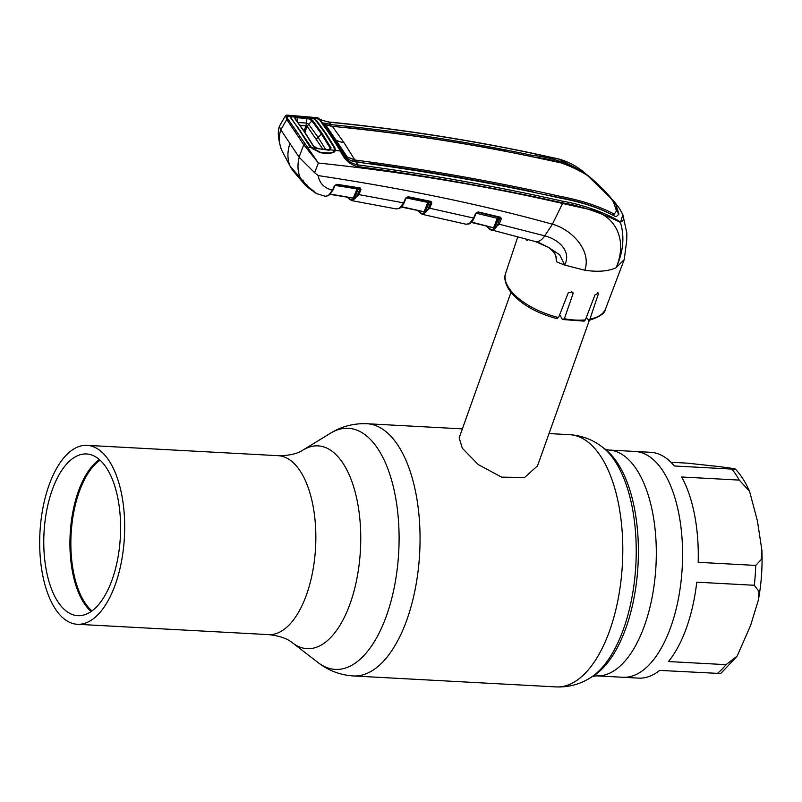 <?xml version="1.0" encoding="UTF-8"?>
<svg xmlns="http://www.w3.org/2000/svg" width="802" height="802" viewBox="0 0 802 802"><rect width="100%" height="100%" fill="white"/><g stroke="black" fill="none" stroke-linecap="round" stroke-linejoin="round"><path stroke-width="1.2" d="M52.18 490.082A80.982 38.225 -86.9 0 0 46.666 572.147A80.982 38.225 -86.9 0 0 77.814 615.685A80.982 38.225 -86.9 0 0 112.18 579.565A80.982 38.225 -86.9 0 0 117.704 497.501A80.982 38.225 -86.9 0 0 86.556 453.962A80.982 38.225 -86.9 0 0 52.18 490.082M99.368 459.556A80.982 38.225 -86.9 0 0 78.335 491.496A80.982 38.225 -86.9 0 0 91.157 611.495M91.949 610.934A80.3 37.905 93.1 0 1 79.197 491.907A80.3 37.905 93.1 0 1 100.09 460.208M115.378 584.327A89.603 42.295 -86.9 0 0 121.483 493.521A89.603 42.295 -86.9 0 0 87.017 445.351A89.603 42.295 -86.9 0 0 48.982 485.32A89.603 42.295 -86.9 0 0 42.887 576.117A89.603 42.295 -86.9 0 0 77.343 624.287A89.603 42.295 -86.9 0 0 115.378 584.327M739.254 480.097L681.7 476.989A113.072 53.373 93.1 0 1 698.171 562.312L755.725 565.42L761.238 559.505L761.89 550.292L757.409 520.879L749.569 491.355L739.254 480.097A113.072 53.373 -86.9 0 0 731.875 469.09L674.322 465.982A113.072 53.373 93.1 0 0 650.733 452.308L635.034 451.456A113.072 53.373 93.1 0 1 678.532 512.247A113.072 53.373 93.1 0 1 670.833 626.843A113.072 53.373 93.1 0 1 622.833 677.279A113.072 53.373 -86.9 0 0 670.833 626.843A113.072 53.373 -86.9 0 0 678.532 512.247A113.072 53.373 -86.9 0 0 635.034 451.456L608.768 450.032L604.949 449.09M510.964 292.419L459.155 437.902L462.313 448.238L478.223 464.558L501.591 477.13L524.598 477.491L537.541 465.812L589.35 320.329M696.748 582.172A113.072 53.373 93.1 0 1 686.522 627.685A113.072 53.373 93.1 0 1 668.487 661.55L726.041 664.657L737.118 656.156L750.572 625.53L758.351 600.096L758.933 591.375L754.301 585.28L696.748 582.172M749.569 491.355C745.7 482.513 740.968 475.075 735.354 469.05L731.875 469.09C741.589 469.28 725.71 467.566 719.865 466.674L687.134 463.135L670.933 462.263M736.938 656.417L720.717 673.52L659.685 670.402A113.072 53.373 93.1 0 1 638.532 678.121L596.568 675.855A113.072 53.373 -86.9 0 0 644.557 625.42A113.072 53.373 -86.9 0 0 652.267 510.834A113.072 53.373 -86.9 0 0 608.768 450.032M559.726 314.595L562.413 319.497L564.357 318.745L573.049 293.662L572.869 292.169L568.327 292.67L558.583 317.522L556.488 318.193M586.292 317.502L588.858 320.429L589.881 319.216L598.663 293.051L595.004 294.845L585.37 319.878L584.207 321.141L562.413 319.497M621.159 211.237L622.893 214.786L626.853 233.292L626.703 240.63L624.217 259.617L616.116 267.698C608.397 271.307 597.951 272.159 584.808 270.234L564.638 265.061L556.478 261.783L556.007 257.502M527.455 239.477L527.074 240.55L527.205 239.407M562.001 308.81L561.791 309.341M511.606 152.45L531.766 156.611L532.207 155.337C552.247 157.242 570.653 163.829 587.415 175.107L589.981 177.212C601.119 186.665 609.68 195.638 615.675 204.139L618.974 214.024L616.367 216.56L615.104 216.39C600.467 208.289 582.432 202.254 560.989 198.264C494.473 183.327 426.193 171.237 356.148 161.984L357.742 164.891C427.797 174.184 496.137 186.295 562.743 201.222C584.257 204.761 609.49 214.565 620.217 221.953C624.788 220.991 624.507 216.46 619.365 208.35A1.484 1.113 -33.8 0 1 619.405 208.41L622.893 214.786L620.427 222.465C624.768 236.841 623.334 251.918 616.116 267.698C628.076 239.858 615.705 213.282 586.132 208.761L562.533 203.457L552.418 224.209C571.355 229.232 591.906 250.495 584.808 270.234M620.217 221.953A1.484 1.434 67.1 0 1 620.427 222.465C609.71 216.781 584.277 206.254 562.753 202.906L562.533 203.457C483.636 185.322 402.253 171.849 318.384 163.037L314.584 172.671L318.244 175.588C405.241 188.771 483.295 204.981 552.418 224.209L544.748 235.848C558.713 239.407 571.796 251.387 564.638 265.061L559.616 254.665L548.157 247.216C554.002 250.364 556.768 255.226 556.478 261.783M306.394 147.969L307.276 147.237L311.026 147.618L290.324 116.741L290.785 115.869L295.357 115.789L319.076 119.117L317.772 117.724L286.545 115.087L287.808 118.856L318.384 163.037L303.727 144.771L286.785 119.508L285.562 115.598L279.387 126.295L280.66 129.663C278.765 137.172 279.086 143.989 281.622 150.104L290.063 166.104L300.319 177.984C297.652 171.678 297.281 164.791 299.196 157.302L314.584 172.671M562.743 201.222A1.484 0.812 102.1 0 1 562.753 202.906C496.127 188.039 427.817 175.939 357.812 166.595C349.903 164.751 344.128 159.568 340.469 151.027L329.732 134.104L319.076 119.117A1.484 1.183 -37.1 0 1 319.848 119.578L341.191 151.408C344.88 158.996 350.394 163.498 357.742 164.891A1.484 0.712 -82.5 0 1 357.812 166.595M313.853 118.826L317.001 121.062L326.173 133.744L334.875 147.718L335.396 150.425L340.469 151.027A1.484 1.033 -31.1 0 1 341.191 151.408M301.001 132.23L311.597 147.678L328.589 150.195L330.494 149.844A0.892 0.722 -117.6 0 0 329.682 149.804L330.153 148.109L321.201 133.663L311.717 120.601L309.021 118.997L309.311 118.265L313.552 118.626L304.71 116.601L295.547 115.849L290.885 116.791L306.765 117.643L312.529 120.22L322.053 133.332L331.036 147.819L330.494 149.844L334.825 150.355A0.892 0.772 -166.4 0 1 335.396 150.425L334.584 151.869L329.141 153.753L320.118 152.721L311.346 147.809M316.74 193.663L306.595 185.362L302.585 180.701L303.266 180.109L302.595 180.681L300.319 177.984L306.735 185.452L313.943 191.889L316.75 193.673L325.211 196.269L328.178 195.678L332.449 190.234L334.494 185.643L336.84 184.3L360.148 187.969L360.98 189.523L358.925 194.615L403.556 202.876L405.682 198.044L408.108 196.711L431.025 201.402L431.797 202.956L429.702 208.239L473.601 218.064L475.686 213.252L478.152 211.918L500.578 217.252L501.31 218.806L499.195 224.219L544.748 235.848A16.341 9.093 104.9 0 1 535.185 241.502L535.185 241.502A16.341 9.093 104.9 0 1 535.155 241.492L548.157 247.216A0.892 0.511 122.8 0 1 548.087 247.176C553.37 251.086 556.017 254.555 556.017 257.572M318.244 175.588C319.346 183.117 324.078 187.999 332.449 190.234L332.95 189.733M290.134 166.215L290.063 166.104C287.266 159.217 287.226 151.678 289.923 143.468L299.196 157.302M299.086 157.132L303.727 144.771A0.892 0.642 149.7 0 1 304.79 144.18M289.923 143.468L280.77 129.804L286.785 119.508A0.892 0.682 142.3 0 1 287.808 118.856M398.995 208.51A0.892 0.752 62.8 0 0 399.416 208.45L396.278 208.941L399.286 208.35L404.068 202.375M347.817 197.212L349.441 198.716C352.609 201.081 355.406 199.518 357.862 194.034L358.925 194.615L352.158 200.7L396.278 208.941M468.879 223.878A0.892 0.752 63.5 0 0 469.31 223.828L466.092 224.249L469.401 223.598L474.102 217.573M417.972 210.475L420.258 212.56C423.426 214.826 426.223 213.192 428.649 207.658L429.702 208.239L422.704 214.435L466.092 224.249M535.215 241.512L490.202 229.562A0.892 0.742 130 0 1 489.952 229.432L491.997 230.515L499.195 224.219L498.122 223.638L500.017 217.542L477.601 212.209L500.017 217.542M285.542 116.891A0.892 0.802 170.6 0 1 286.615 116.43L290.324 116.741A0.892 0.812 -174.1 0 1 290.915 117.353L291.527 118.987M281.542 149.282L281.622 150.104L281.542 149.282M559.355 197.533L559.796 196.259C580.648 200.189 598.462 205.964 613.229 213.583L612.738 215.036C598.051 207.267 580.257 201.432 559.355 197.533L539.275 193.523M612.738 215.036L613.45 215.116L616.517 211.006L613.48 201.924C607.826 193.964 599.756 185.603 589.269 176.851L587.836 175.708C571.124 165.202 552.999 158.966 533.47 157.012C467.756 143.177 400.749 132.952 332.459 126.345L325.712 124.871L347.266 157.022L346.614 158.104M616.517 211.006L613.45 215.116M618.613 214.746L616.447 207.828M531.766 156.611L558.092 162.265M613.229 213.583L613.941 213.653M559.796 196.259C493.32 181.302 425.07 169.222 355.045 160.019L347.266 157.022M332.319 126.325L343.908 142.545L354.895 159.999M533.36 192.259L533.099 191.818C479.726 180.46 425.291 170.956 369.782 163.297L369.582 163.778M364.078 163.037L363.747 162.475L354.674 161.743M370.113 163.849L369.782 163.297M354.815 159.989L354.384 161.242L350.414 160.29M346.895 158.485L347.346 157.132M345.682 156.621L339.687 147.297M356.058 161.974L355.978 161.964C351.336 161.443 347.587 159.207 344.72 155.267L333.983 138.606A26.747 19.97 -33.8 0 1 331.437 135.969M345.572 127.448C399.787 133.182 453.16 141.112 505.721 151.227L505.791 151.317M330.695 126.125L339.908 127.097M530.343 152.911A1.484 0.792 -77.4 0 0 530.062 152.721L557.791 158.756C567.495 161.312 576.387 165.924 584.468 172.59L559.074 159.207L530.343 152.911C464.528 139.157 397.441 128.911 329.101 122.185L319.848 119.578M532.207 155.337C466.443 141.523 399.416 131.297 331.106 124.641L329.101 122.185A1.484 0.772 95.8 0 0 328.77 121.984L328.77 121.984C397.14 128.721 464.238 138.977 530.062 152.721L530.062 152.721A1.484 0.792 -77.4 0 0 529.731 152.781M619.365 208.35L614.011 201.262L584.468 172.59M325.231 126.195L325.712 124.871M325.401 126.465L325.752 124.932M331.015 124.641L330.935 124.631C325.682 123.167 323.176 122.806 323.437 123.528L333.983 138.606M322.945 124.972C322.745 124.17 325.271 124.47 330.504 125.884L330.935 124.631M322.965 122.656L323.437 123.528M317.001 121.062L316.168 121.423M290.915 117.353L291.076 118.746M300.098 131.307L308.71 145.032M334.875 147.718L334.003 148.019M334.584 151.869L333.662 151.748M291.427 116.651L290.785 115.869M329.141 153.753L328.579 153.342L329.141 153.753M320.118 152.721L319.597 152.31L320.118 152.721M357.862 194.034L359.918 188.931L358.053 189.483L354.494 198.345L353.562 198.916L352.329 197.964M329.742 193.944L353.02 198.054L329.281 194.224M354.494 198.345L353.421 197.753L356.99 188.891L335.035 185.412M358.053 189.483L356.99 188.891L357.612 187.939M359.637 188.249L336.329 184.58L359.637 188.249L359.918 188.931L359.637 188.249M327.747 195.909A0.892 0.752 64.6 0 0 328.148 195.858L328.148 195.858A0.892 0.752 64.6 0 0 328.369 195.688M328.178 195.678A0.892 0.742 59.4 0 0 328.63 195.598L332.99 190.034L335.025 185.442L336.84 184.3M334.494 185.643L335.025 185.442M359.918 188.931L360.98 189.523M428.649 207.658L430.734 202.375L428.87 202.966L425.311 211.969L424.388 212.57L423.005 211.538M400.92 206.555L423.867 211.708L400.479 206.856M425.311 211.969L424.248 211.387L427.817 202.385L406.193 197.924M428.87 202.966L427.817 202.385L428.569 201.302M430.484 201.693L407.576 197.001L430.484 201.693L431.797 202.956M399.737 208.269L399.737 208.269C402.233 206.294 403.687 204.43 404.098 202.675L406.223 197.853L408.108 196.711M405.682 198.044L406.223 197.853M486.884 226.154L489.731 228.72C492.929 230.906 495.726 229.212 498.122 223.638M501.31 218.806L499.736 217.913L498.373 218.856L494.814 227.969L493.892 228.59L492.378 227.497M470.604 222.264L493.461 227.758A0.892 0.762 -55.3 0 1 493.601 227.828L493.601 227.828A0.892 0.762 -55.3 0 1 493.892 228.59M470.934 221.903L493.39 227.728L470.523 222.224M494.814 227.969L493.741 227.387L497.31 218.284L476.157 213.232M498.373 218.856L497.31 218.284L498.172 217.111M469.401 223.598A0.892 0.742 57.6 0 0 469.882 223.507L469.31 223.828A0.892 0.752 63.5 0 0 469.571 223.608M469.882 223.507L469.882 223.507C472.318 221.482 473.741 219.598 474.142 217.873L476.228 213.061L478.152 211.918M475.686 213.252L476.228 213.061M313.973 191.026L313.943 191.889L313.973 191.026M306.855 184.671L306.735 185.452L306.855 184.671M319.497 152.179L329.151 153.052L333.582 152.019L334.825 150.355L334.314 147.939L325.442 133.673L316.078 120.751L313.552 118.626M301.301 179.397L291.046 167.548L292.72 170.425L305.843 185.803L301.301 179.397L312.018 190.605M309.562 145.373L309.732 146.084M319.737 151.919L311.597 147.678M316.038 148.18L313.151 145.904L304.239 131.668L294.895 118.696L295.196 117.122A0.892 0.762 -116.7 0 1 295.707 117.874L295.447 119.147L294.895 118.696M322.975 149.342L307.106 126.165L299.998 125.182M300.79 131.368L291.758 119.297M291.577 118.556L290.956 117.363M305.953 125.703L304.038 130.967M304.91 132.25L307.096 126.215M309.021 118.997L306.935 118.516L306.765 117.643M297.321 122.395L306.514 123.117L306.935 118.516L297.281 117.734L297.181 121.373M305.983 125.643L306.514 123.117L308.479 124.019L317.873 136.992L325.833 149.673M312.529 120.22L307.106 126.165M297.041 116.871L297.281 117.724L295.707 117.874M304.239 131.668L313.151 145.904M329.863 149.693L318.384 148.801L313.562 146.104L304.68 131.909L295.347 118.937M331.036 147.819L328.229 149.954M328.589 150.195L328.088 150.054M302.996 450.042C297.311 453.822 289.041 455.706 278.174 455.686A89.603 42.295 -86.9 0 1 312.64 503.856A89.603 42.295 -86.9 0 1 306.534 594.653A89.603 42.295 -86.9 0 1 268.5 634.623C279.307 635.765 287.337 638.532 292.57 642.903A101.543 47.93 -86.9 0 0 350.203 603.375A101.543 47.93 -86.9 0 0 353.692 486.964A101.543 47.93 -86.9 0 0 302.996 450.042L330.434 433.25A120.731 56.982 -86.9 0 1 390.704 477.15A120.731 56.982 -86.9 0 1 386.554 615.555A120.731 56.982 -86.9 0 1 318.043 662.542C328.309 670.552 340.068 675.023 353.321 675.956A126.305 59.619 -86.9 0 0 406.935 619.625A126.305 59.619 -86.9 0 0 415.536 491.626A126.305 59.619 -86.9 0 0 366.955 423.727C353.672 423.225 341.502 426.403 330.434 433.25M602.513 447.195L605.269 449.331A119.448 56.381 -86.9 0 1 625.991 627.816A119.448 56.381 -86.9 0 1 593.009 676.186L590.041 678.001A121.523 57.363 -86.9 0 0 623.595 628.788A121.523 57.363 -86.9 0 0 602.513 447.195C592.959 439.727 582.011 435.556 569.691 434.684L549.029 433.561M590.041 678.001C579.736 684.397 568.407 687.374 556.057 686.913A126.305 59.619 -86.9 0 0 609.67 630.583A126.305 59.619 -86.9 0 0 618.272 502.583A126.305 59.619 -86.9 0 0 569.691 434.684M754.301 585.28A113.072 53.373 -86.9 0 0 755.725 565.42M717.239 673.51A113.072 53.373 -86.9 0 0 726.041 664.657M557.169 318.725C535.064 312.77 519.064 303.186 509.18 289.983C505.039 283.166 503.867 277.572 505.671 273.181A53.052 24.862 19.6 0 0 509.019 288.229A53.052 24.862 19.6 0 0 558.583 317.522M564.357 318.745A53.052 24.862 19.6 0 0 585.37 319.878M589.881 319.216A53.052 24.862 19.6 0 0 605.61 308.77L624.217 259.617M527.074 240.55L525.731 238.675M354.604 161.272L355.045 160.019M343.908 142.545A26.747 19.97 -33.8 0 1 336.389 140.24M330.675 125.904L331.106 124.641M329.732 134.104A1.484 1.113 -33.8 0 1 330.484 134.546M614.011 201.262L619.405 208.41A1.484 1.113 -33.8 0 1 619.445 208.47M296.539 130.997A0.892 0.662 146.2 0 0 295.497 131.618M353.171 198.094A0.892 0.752 -53.3 0 1 353.311 198.174L353.311 198.174A0.892 0.752 -53.3 0 1 353.562 198.916M349.441 198.716A0.892 0.742 131.8 0 0 349.642 199.417L352.158 200.7M423.997 211.748A0.892 0.752 -54.4 0 1 424.118 211.808L424.118 211.808A0.892 0.752 -54.4 0 1 424.388 212.57M420.258 212.56A0.892 0.742 130.8 0 0 420.459 213.262L422.704 214.435M489.731 228.72A0.892 0.742 130 0 0 489.952 229.432L486.202 225.994M548.087 247.176L539.586 242.916A0.892 0.521 110.7 0 1 539.586 242.916L535.405 241.562M282.023 150.906L290.093 166.154L300.349 178.034M598.703 294.314L597.6 292.68M573.049 293.662L571.445 291.276M316.479 139.107L322.053 133.332M596.568 675.855L592.668 676.387M462.363 428.88L366.955 423.727M278.174 455.686L87.017 445.351M268.5 634.623L77.343 624.287M556.057 686.913L353.321 675.956M292.57 642.903L318.043 662.542M761.89 550.292C762.562 567.124 761.379 583.726 758.351 600.096M505.671 273.181L517.751 236.981M281.512 149.884C278.214 139.749 277.472 131.989 279.276 126.616M317.772 117.724L319.808 119.518L330.464 134.505L338.945 147.718M318.815 118.305L318.695 118.165C318.615 119.107 321.973 120.39 328.77 121.984M300.55 131.558L309.161 145.282L312.91 148.921L319.818 152.22L328.8 153.252M291.517 118.967L300.55 131.548M286.545 115.087L285.562 115.598M353.311 198.174L329.391 194.274M328.63 195.598L325.201 196.269M347.206 197.102L349.642 199.417M424.118 211.808L400.569 206.896M417.321 210.335L420.459 213.262M282.033 150.926L281.632 150.134M588.858 320.429C599.685 316.99 605.269 313.101 605.61 308.77M306.344 186.295L314.544 192.29M291.296 118.646L290.966 117.393M292.64 170.305L290.404 166.605"/></g></svg>
